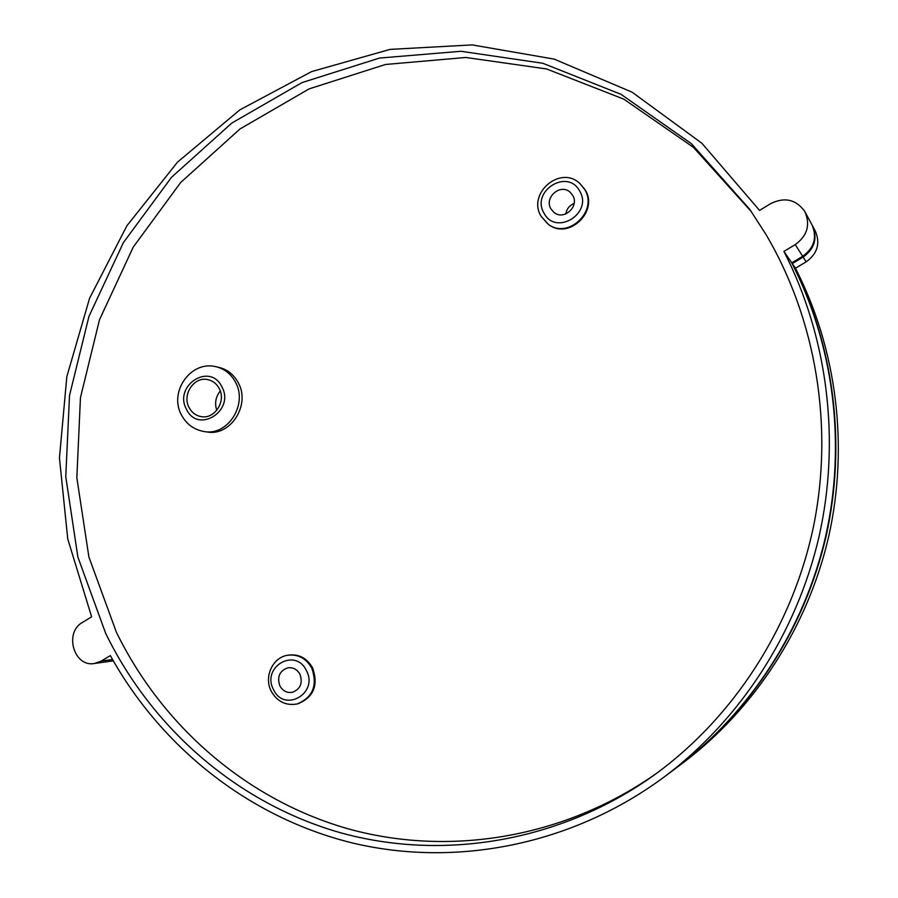 <?xml version="1.0" encoding="UTF-8"?>
<svg xmlns="http://www.w3.org/2000/svg" width="898" height="898" viewBox="0 0 898 898"><rect width="100%" height="100%" fill="white"/><g stroke="black" fill="none" stroke-linecap="round" stroke-linejoin="round"><path stroke-width="1.35" d="M189.108 407.569C191.813 412.62 195.843 415.639 201.186 416.627C214.678 419.422 226.408 401.181 219.202 388.497C216.643 383.738 212.871 380.786 207.887 379.641C194.181 376.139 181.8 394.615 189.108 407.569M238.251 382.739C233.85 374.601 227.418 369.482 218.944 367.394L216.104 366.754C224.601 368.854 231.055 373.983 235.467 382.144C248.05 404.201 227.89 436.035 204.362 431.579L207.247 431.983C230.696 436.417 250.778 404.706 238.251 382.739M279.873 685.892C282.803 690.989 286.978 693.121 292.422 692.291C300.448 689.08 302.963 683.075 299.966 674.263C297.137 669.313 293.074 667.169 287.798 667.831C279.536 670.862 276.887 676.89 279.873 685.892M550.968 208.953L554.021 212.467C563.877 220.863 579.726 206.338 572.677 195.304L570.073 192.172C560.352 183.113 543.818 197.695 550.968 208.953M312.627 667.932C307.06 658.223 299.101 653.946 288.752 655.069L287.876 655.214C298.237 654.081 306.196 658.38 311.774 668.09C317.746 685.466 312.852 697.432 297.092 703.987L297.956 703.785C313.694 697.23 318.588 685.275 312.627 667.932M541.213 216.474L548.431 224.354C568.176 240.44 599.101 211.591 585.159 189.837L579.884 183.518L584.632 189.377C598.596 211.153 567.626 240.047 547.87 223.95L541.326 216.586M105.661 633.337C151.706 727.851 236.309 802.61 339.141 832.367C441.973 861.395 560.161 842.358 654.373 774.929C733.655 717.457 792.395 627.051 813.465 526.666C833.984 426.157 816.035 319.318 765.904 234.344L749.83 209.447L691.404 143.691L621.046 94.335L542.83 63.275L460.955 51.276L379.45 58.078L301.986 82.605L231.763 123.093L171.496 177.321L123.34 242.684L88.958 316.377L69.528 395.412L65.767 476.703L77.89 557.074L105.661 633.337M751.39 211.692L693.436 147.351L623.829 99.15L546.601 68.955L465.826 57.472L385.478 64.476L309.148 88.868L240.002 128.953L180.666 182.518L133.286 247.04L99.498 319.733L80.45 397.668L76.846 477.803L88.902 557.029L116.37 632.181C161.797 725.157 245.031 798.726 346.179 828.259C447.316 857.074 563.562 838.9 656.584 773.324M812.499 225.836L815.35 231.145C820.491 243.448 817.427 253.685 806.146 261.857L795.437 268.244C836.655 348.559 849.081 445.734 828.686 536.544C807.751 627.231 754.679 708.803 683.333 762.615L678.248 766.432C750.75 711.744 804.743 628.768 826.025 536.488C846.792 444.106 834.141 345.236 792.249 263.585L803.138 257.075C814.598 248.757 817.719 238.352 812.499 225.836L812.263 225.42M664.935 776.411L677.451 767.027C750.133 712.204 804.26 629.004 825.61 536.488C846.421 443.848 833.748 344.72 791.744 262.856L802.666 256.323C814.16 247.994 817.292 237.543 812.05 225.005L805.035 211.95C810.479 225.005 807.223 235.882 795.269 244.593L783.909 251.406C827.586 336.548 840.775 439.84 819.088 536.364C796.852 632.776 740.491 719.433 664.935 776.411C572.295 845.377 455.342 867.771 351.814 842.829C248.275 817.135 160.989 746.923 110.353 655.596L101.216 661.085L94.447 663.499C73.849 667.472 63.825 632.45 82.56 622.348L91.63 616.825L67.754 538.991L59.448 457.89L66.834 376.632L89.576 298.271L126.876 225.813L177.535 162.111L239.833 109.882L311.584 71.604L390.091 49.39L472.157 44.9L554.145 59.111L632.091 92.168L701.888 143.253L759.551 210.401L770.81 203.554C784.493 196.887 795.718 199.378 804.507 211.019L805.035 211.95M791.744 262.856L783.909 251.406M795.437 268.244L792.249 263.585M574.125 203.464C569.455 205.44 566.683 208.931 565.819 213.948M220.268 391C215.655 396.826 214.487 403.269 216.766 410.341M221.873 386.814C210.132 361.916 173.247 385.523 186.458 409.241C197.908 434.205 235.265 410.79 221.873 386.814M306.386 670.548C295.42 646.987 261.15 667.023 273.508 689.574C284.228 713.18 318.902 693.335 306.386 670.548M579.614 190.948C567.502 167.904 530.494 191.386 544.098 213.275C555.918 236.387 593.387 213.062 579.614 190.948M806.146 261.857L803.138 257.075M802.666 256.323L795.269 244.593M112.542 659.514L101.216 661.085M216.104 366.754C190.87 360.109 168.644 391.91 181.385 414.797M287.876 655.214C272.565 657.291 263.619 677.081 271.252 691.258M579.884 183.518C560.397 164.66 526.789 193.586 541.202 216.44M113.305 660.849L94.447 663.499M271.275 691.292C277.213 701.641 285.822 705.873 297.092 703.987M181.486 415.011C186.503 424.316 194.136 429.839 204.362 431.579"/></g></svg>
